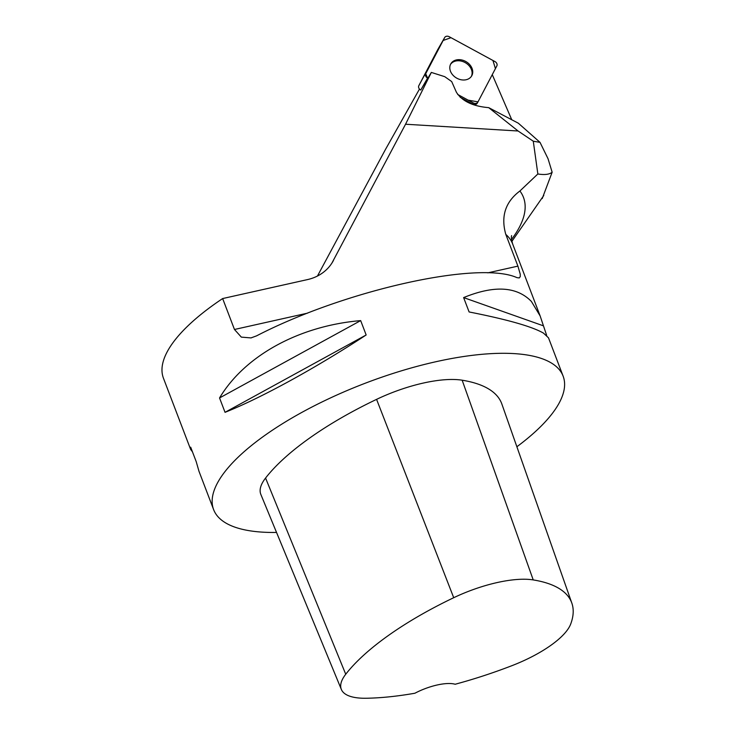 <?xml version="1.0" encoding="UTF-8"?>
<svg xmlns="http://www.w3.org/2000/svg" width="735" height="735" viewBox="0 0 735 735"><rect width="100%" height="100%" fill="white"/><g stroke="black" fill="none" stroke-linecap="round" stroke-linejoin="round"><path stroke-width="1.1" d="M192.46 451.823L190.631 449.416L163.455 378.24A187.057 63.982 159.1 0 1 222.65 298.557L234.465 329.482L307.579 313.138M487.829 272.85L517.909 266.125L505.799 234.401C500.682 216.356 505.386 201.886 519.911 190.99L537.855 173.975L533.279 141.212L540.014 142.351L518.35 123.214L488.701 107.65C472.835 106.309 462.076 101.173 456.407 92.252L451.685 81.557L444.721 76.66L431.335 72.425L405.545 124.233L331.88 263.139M276.535 532.443A187.057 63.982 -20.9 0 1 213.619 509.612A187.057 63.982 -20.9 0 1 218.681 480.819A187.057 63.982 -20.9 0 1 385.223 376.026A187.057 63.982 -20.9 0 1 556.266 366.563A187.057 63.982 -20.9 0 1 563.129 376.155L548.494 337.824L543.496 333.13C532.085 326.551 507.288 319.495 469.114 311.962L463.62 297.592C494.159 285.097 516.751 286.393 531.405 301.469L540.142 315.949L546.675 335.408M563.129 376.155A187.057 63.982 -20.9 0 1 516.87 446.761M517.909 266.125L520.251 274.173L520.261 276.636L519.259 277.931L516.981 277.655C478.724 260.291 344.88 290.206 256.57 335.858L250.984 337.916L241.328 337.117L234.465 329.482M360.674 320.607L366.159 334.976C315.287 368.299 261.072 398.012 225.039 412.326L219.544 397.957C244.874 355.593 299.09 325.881 360.674 320.607L219.544 397.957M190.631 449.416L190.687 447.192L196.181 461.562L198.983 471.282L213.619 509.612M420.732 90.047A3.712 2.922 -150.1 0 1 418.831 85.683L443.131 40.48L450.987 37.678L492.937 60.472L495.427 68.603L477.989 101.862L468.167 100.153L457.675 94.447L473.248 102.909A3.712 2.922 29.9 0 0 477.824 102.174A3.712 2.922 29.9 0 0 477.869 102.101L496.842 65.911A3.712 2.922 29.9 0 0 494.931 61.556L449.278 36.75A3.712 2.922 29.9 0 0 444.712 37.485A3.712 2.922 29.9 0 0 444.666 37.559L425.694 73.748A3.712 2.922 29.9 0 0 427.595 78.103L420.732 90.047L431.335 72.425M419.483 89.054L385.489 149.416L317.456 276.029M511.753 119.75L492.266 74.639M540.014 142.351L548.044 158.742L552.15 172.229C549.385 174.48 544.617 175.059 537.855 173.975M542.237 198.551L552.15 172.229M477.778 102.257L477.236 103.194A3.712 2.922 -150.1 0 1 477.199 103.277A3.712 2.922 -150.1 0 1 472.623 104.012L473.248 102.909M460.165 97.24L472.623 104.012M488.701 107.65L518.083 130.995L533.279 141.212M518.083 130.995L405.545 124.233M222.65 298.557L307.524 279.585A47.701 41.233 30.4 0 0 332.689 261.825A47.701 41.233 30.4 0 0 333.442 260.475M450.518 64.386A12.054 9.472 -150.1 0 1 465.356 62.714A12.054 9.472 -150.1 0 1 471.383 76.376M341.352 689.448L260.842 494.425A79.499 27.195 -20.9 0 1 265.565 478.053A205.772 70.376 -20.9 0 1 376.577 399.362A79.499 27.195 -20.9 0 1 462.159 380.206A205.772 70.376 -20.9 0 1 501.858 404.039L571.83 603.095A200.131 68.447 -20.9 0 1 570.718 623.987A73.858 25.266 -20.9 0 1 511.624 665.791A200.131 68.447 -20.9 0 1 455.158 684.248A32.735 11.2 -20.9 0 0 414.908 693.234A200.131 68.447 -20.9 0 1 366.159 698.25A73.858 25.266 -20.9 0 1 341.352 689.448A73.858 25.266 -20.9 0 1 345.735 674.243A200.131 68.447 -20.9 0 1 453.715 597.711A73.858 25.266 -20.9 0 1 533.224 579.915A200.131 68.447 -20.9 0 1 571.83 603.095M225.039 412.326L366.159 334.976M463.62 297.592L542.954 325.669M418.831 85.683L437.803 49.502A3.712 2.922 -150.1 0 1 437.849 49.42A3.712 2.922 -150.1 0 1 437.895 49.346M427.595 78.103L425.694 73.739M456.885 59.829A12.054 9.472 29.9 0 0 450.812 63.826A12.054 9.472 29.9 0 0 456.545 78.048A12.054 9.472 29.9 0 0 471.714 75.843A12.054 9.472 29.9 0 0 469.509 64.404A12.054 9.472 29.9 0 0 456.885 59.829M505.799 234.401A187.057 63.982 -20.9 0 1 512.663 243.992L540.142 315.949M511.542 239.417A213.784 73.114 159.1 0 0 519.911 190.99M345.735 674.243L265.565 478.053M453.715 597.711L376.577 399.362M533.224 579.915L462.159 380.206M444.666 37.559L437.803 49.502M543.79 195.473L511.872 241.374M512.663 243.992C511.441 239.5 511.101 236.707 511.633 235.604M250.975 337.907L251.444 337.806M477.199 103.277L477.824 102.174M437.849 49.42L444.712 37.485"/></g></svg>
